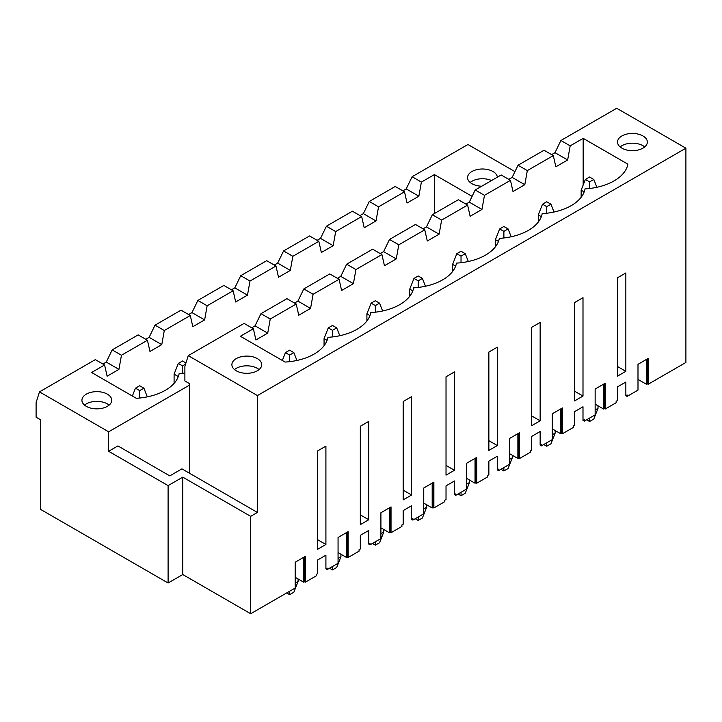 <?xml version="1.0" encoding="UTF-8"?>
<svg xmlns="http://www.w3.org/2000/svg" width="722" height="722" viewBox="0 0 722 722"><rect width="100%" height="100%" fill="white"/><g stroke="black" fill="none" stroke-linecap="round" stroke-linejoin="round"><path stroke-width="1.08" d="M595.145 409.988L598.015 408.336L598.015 405.8M593.791 179.462L589.576 177.025L585.361 179.462L589.576 181.89L593.791 179.462L596.877 187.296M598.015 408.336L593.791 419.049L589.576 421.486L586.625 419.78M584.179 191.926L581.147 190.175L581.147 197.286M589.576 188.505L589.576 181.89M581.147 190.175L585.361 179.462M589.576 418.074L589.576 421.486M552.294 434.725L555.164 433.074L555.164 430.538M550.949 204.2L546.725 201.763L542.511 204.2L546.725 206.627L550.949 204.2L554.027 212.033M555.164 433.074L550.949 443.786L546.725 446.223L543.774 444.517M541.338 216.663L538.296 214.912L538.296 222.024M546.725 213.243L546.725 206.627M538.296 214.912L542.511 204.2M546.725 442.812L546.725 446.223M509.452 459.463L512.313 457.811L512.313 455.275M508.098 228.937L503.884 226.5L499.66 228.937L503.884 231.365L508.098 228.937L511.185 236.771M512.313 457.811L508.098 468.524L503.884 470.961L500.933 469.255M498.487 241.401L495.445 239.65L495.445 246.762M503.884 237.98L503.884 231.365M495.445 239.65L499.66 228.937M503.884 467.549L503.884 470.961M466.602 484.2L469.471 482.549L469.471 480.013M465.248 253.675L461.033 251.238L456.818 253.675L461.033 256.102L465.248 253.675L468.334 261.508M469.471 482.549L465.248 493.261L461.033 495.698L458.082 493.992M455.636 266.138L452.604 264.387L452.604 271.499M461.033 262.718L461.033 256.102M452.604 264.387L456.818 253.675M461.033 492.287L461.033 495.698M423.751 508.938L426.621 507.286L426.621 504.75M422.406 278.412L418.182 275.975L413.968 278.412L418.182 280.84L422.406 278.412L425.484 286.246M426.621 507.286L422.406 517.999L418.182 520.436L415.231 518.73M412.794 290.876L409.753 289.125L409.753 296.237M418.182 287.455L418.182 280.84M409.753 289.125L413.968 278.412M418.182 517.024L418.182 520.436M380.909 533.684L383.77 532.024L383.77 529.488M379.555 303.15L375.341 300.713L371.117 303.15L375.341 305.577L379.555 303.15L382.642 310.983M383.77 532.024L379.555 542.736L375.341 545.173L372.39 543.467M369.944 315.613L366.902 313.862L366.902 320.974M375.341 312.193L375.341 305.577M366.902 313.862L371.117 303.15M375.341 541.762L375.341 545.173M338.058 558.422L340.928 556.761L340.928 554.225M336.705 327.887L332.49 325.451L328.275 327.887L332.49 330.324L336.705 327.887L339.791 335.721M340.928 556.761L336.705 567.474L332.49 569.911L329.539 568.205M327.093 340.351L324.061 338.6L324.061 345.712M332.49 336.93L332.49 330.324M324.061 338.6L328.275 327.887M332.49 566.499L332.49 569.911M295.208 583.159L298.078 581.499L298.078 578.972M293.863 352.625L289.639 350.188L285.425 352.625L289.639 355.062L293.863 352.625L296.941 360.458M298.078 581.499L293.863 592.211L289.639 594.648L286.688 592.942M289.639 361.668L289.639 355.062M282.329 360.477L285.425 352.625M289.639 591.237L289.639 594.648M185.951 362.976L182.522 361L178.307 363.437L182.522 365.873L185.599 364.096M178.307 376.586L174.092 374.149L174.092 383.373M182.522 373.292L182.522 365.873M174.092 374.149L178.307 363.437M143.895 388.174L139.68 385.738L135.456 388.174L139.68 390.611L143.895 388.174L147.315 396.865M139.68 398.03L139.68 390.611M132.37 396.026L135.456 388.174M257.339 358.608A14.909 8.61 180 0 1 261.707 364.7A14.909 8.61 180 0 1 246.798 373.31A14.909 8.61 180 0 1 231.888 364.7A14.909 8.61 180 0 1 241.094 356.749A14.909 8.61 180 0 1 257.339 358.608M570.181 145.853L583.168 138.353L627.869 164.165A48.121 27.779 180 0 1 585.019 188.902A48.121 27.779 180 0 1 542.177 213.64A48.121 27.779 180 0 1 499.326 238.377A48.121 27.779 180 0 1 456.475 263.115A48.121 27.779 180 0 1 413.634 287.852A48.121 27.779 180 0 1 370.783 312.59A48.121 27.779 180 0 1 327.932 337.327A48.121 27.779 180 0 1 285.091 362.074L240.39 336.262L253.377 328.763L255.904 339.963L267.718 333.14L270.245 319.025L296.219 304.025L298.755 315.225L310.559 308.402L313.095 294.287L339.069 279.288L341.596 290.488L353.41 283.665L355.937 269.55L381.92 254.55L384.447 265.75L396.261 258.927L398.788 244.812L424.762 229.813L427.298 241.013L439.102 234.19L441.638 220.075L467.612 205.075L470.139 216.275L481.953 209.452L484.48 195.337L510.463 180.338L512.99 191.538L524.804 184.715L527.331 170.591L553.305 155.6L555.841 166.8L567.645 159.977L570.181 145.853L560.904 140.501L616.732 108.264L685.9 148.19L257.42 395.575L188.261 355.639L184.886 366.352L184.886 380.963L189.525 383.644L189.525 473.244L181.935 468.867L169.787 475.879L117.912 445.925L108.634 451.286L168.1 485.617L182.774 477.143L250.678 516.338L257.42 512.449L189.525 473.244M253.377 328.763L244.099 323.402L188.261 355.639M642.968 135.971A14.909 8.61 180 0 1 647.336 142.063A14.909 8.61 180 0 1 632.427 150.663A14.909 8.61 180 0 1 617.518 142.063A14.909 8.61 180 0 1 626.723 134.102A14.909 8.61 180 0 1 642.968 135.971M257.339 368.355A14.909 8.61 180 0 1 259.09 369.565A14.909 8.61 180 0 0 236.256 368.355A14.909 8.61 180 0 0 234.497 369.565A14.909 8.61 180 0 1 257.339 368.355M295.208 577.311L303.646 582.185L303.646 557.348L295.208 562.212L305.334 556.373L305.334 582.185L316.209 575.903L316.209 574.441L317.481 573.71L317.481 560.073L325.911 555.2L325.911 568.837L327.174 568.106L327.174 569.568L338.058 563.286L338.058 537.475L348.175 531.636L348.175 557.447L359.06 551.166L359.06 549.704L360.323 548.973L360.323 535.336L368.762 530.462L368.762 544.099L370.025 543.368L370.025 544.83L380.909 538.549L380.909 512.737L391.026 506.898L391.026 532.71L401.91 526.428L401.91 524.966L403.174 524.235L403.174 510.598L411.603 505.725L411.603 519.362L412.876 518.631L412.876 520.093L423.751 513.811L423.751 488L433.877 482.161L433.877 507.972L444.752 501.682L444.752 500.229L446.025 499.498L446.025 485.861L454.454 480.987L454.454 494.624L455.717 493.893L455.717 495.355L466.602 489.074L466.602 463.262L476.719 457.423L476.719 483.226L487.603 476.944L487.603 475.491L488.866 474.76L488.866 461.123L497.305 456.25L497.305 469.887L498.568 469.156L498.568 470.618L509.452 464.336L509.452 438.525L519.569 432.686L519.569 458.488L530.453 452.207L530.453 450.754L531.717 450.023L531.717 436.386L540.146 431.512L540.146 445.149L541.419 444.418L541.419 445.88L552.294 439.599L552.294 413.787L562.42 407.948L562.42 433.751L573.295 427.469L573.295 426.007L574.568 425.285L574.568 411.648L582.997 406.775L582.997 420.412L584.26 419.681L584.26 421.143L595.145 414.861L595.145 389.05L605.262 383.211L605.262 409.013L616.146 402.732L616.146 401.27L617.409 400.548L617.409 386.911L625.848 382.037L625.848 395.674L627.111 394.943L627.111 396.405L637.995 390.124L637.995 364.312L648.112 358.473L648.112 384.275L685.9 362.462L685.9 148.19M647.273 358.96L647.273 383.788L646.425 384.275L646.425 359.439L637.995 364.312M604.422 383.698L604.422 408.526L603.583 409.013L603.583 384.185L595.145 389.05M552.294 428.886L560.732 433.751L560.732 408.923L552.294 413.787M509.452 453.624L517.882 458.488L517.882 433.66L509.452 438.525M466.602 478.361L475.04 483.226L475.04 458.398L466.602 463.262M423.751 503.099L432.189 507.972L432.189 483.135L423.751 488M380.909 527.836L389.338 532.71L389.338 507.873L380.909 512.737M338.058 552.574L346.497 557.447L346.497 532.61L338.058 537.475M304.485 556.861L304.485 581.697L305.334 582.185M304.485 581.697L303.646 582.185M325.911 568.837L327.174 569.568M184.886 373.012A48.121 27.779 180 0 1 179.146 373.563A48.121 27.779 180 0 1 136.305 398.3L91.604 372.489L104.591 364.989L95.313 359.637L39.475 391.875L36.1 402.587L36.1 417.199L40.739 419.87L40.739 509.479L168.1 583.006L182.774 574.541L250.678 613.736L295.208 588.024L295.208 562.212M647.273 383.788L648.112 384.275M637.995 379.411L646.425 384.275M360.323 426.251L360.323 524.623L368.762 519.75L368.762 421.386L360.323 426.251M446.025 376.776L446.025 475.148L454.454 470.275L454.454 371.911L446.025 376.776M531.717 327.301L531.717 425.673L540.146 420.8L540.146 322.436L531.717 327.301M617.409 277.826L617.409 376.198L625.848 371.325L625.848 272.952L617.409 277.826M574.568 302.563L574.568 400.936L582.997 396.062L582.997 297.699L574.568 302.563M488.866 352.038L488.866 450.411L497.305 445.537L497.305 347.174L488.866 352.038M403.174 401.513L403.174 499.886L411.603 495.012L411.603 396.649L403.174 401.513M317.481 450.988L317.481 549.361L325.911 544.487L325.911 446.124L317.481 450.988M257.42 395.575L257.42 512.449M250.678 516.338L250.678 613.736M182.774 477.143L182.774 574.541M168.1 485.617L168.1 583.006M39.475 391.875L108.634 431.801L108.634 451.286M514.948 171.628L467.946 144.499L412.118 176.728L406.206 188.902L402.84 190.852M104.591 364.989L107.118 376.189L118.931 369.375L121.458 355.251L112.181 349.899L106.278 362.074L102.903 364.023M121.458 355.251L147.432 340.252L138.155 334.9L112.181 349.899M625.848 395.674L627.111 396.405M604.422 408.526L605.262 409.013M595.145 404.149L603.583 409.013M108.634 431.801L189.525 385.106M470.166 182.476A14.909 8.61 180 0 1 491.565 180.527A14.909 8.61 180 0 0 471.917 181.258A14.909 8.61 180 0 0 470.166 182.476M642.968 145.709A14.909 8.61 180 0 1 644.719 146.927A14.909 8.61 180 0 0 621.886 145.709A14.909 8.61 180 0 0 620.126 146.927A14.909 8.61 180 0 1 642.968 145.709M296.219 304.025L286.941 298.664L260.967 313.664L255.065 325.839L251.689 327.788M270.245 319.025L260.967 313.664M553.305 155.6L544.027 150.239L518.053 165.239L512.151 177.413L508.775 179.363M527.331 170.591L518.053 165.239M339.069 279.288L329.792 273.927L303.818 288.926L297.906 301.101L294.54 303.05M313.095 294.287L303.818 288.926M510.463 180.338L501.185 174.977L475.202 189.976L469.3 202.151L465.925 204.1M484.48 195.337L475.202 189.976M574.568 391.189L582.997 396.062M584.26 421.143L582.997 420.412M560.904 140.501L554.992 152.676L551.626 154.625M467.612 205.075L458.335 199.714L432.361 214.714L426.449 226.888L423.083 228.838M441.638 220.075L432.361 214.714M531.717 415.935L540.146 420.8M541.419 445.88L540.146 445.149M424.762 229.813L415.484 224.452L389.51 239.451L383.608 251.626L380.232 253.575M398.788 244.812L389.51 239.451M488.866 440.673L497.305 445.537M498.568 470.618L497.305 469.887M381.92 254.55L372.642 249.189L346.659 264.189L340.757 276.364L337.382 278.313M355.937 269.55L346.659 264.189M446.025 465.41L454.454 470.275M455.717 495.355L454.454 494.624M403.174 490.148L411.603 495.012M412.876 520.093L411.603 519.362M360.323 514.885L368.762 519.75M370.025 544.83L368.762 544.099M147.432 340.252L149.968 351.452L161.773 344.638L149.12 337.336L145.754 339.277M161.773 344.638L164.309 330.514L190.283 315.514L192.81 326.714L204.624 319.9L191.971 312.599L188.595 314.539M204.624 319.9L207.151 305.776L233.134 290.776L235.661 301.976L247.475 295.163L234.821 287.861L231.446 289.802M247.475 295.163L250.002 281.038L275.975 266.039L278.512 277.239L290.316 270.425L277.663 263.124L274.297 265.064M290.316 270.425L292.852 256.301L318.826 241.301L321.353 252.501L333.167 245.688L320.514 238.386L317.138 240.327M333.167 245.688L335.694 231.563L361.677 216.564L364.204 227.764L376.018 220.95L363.365 213.64L359.989 215.589M497.35 177.188A14.909 8.61 0 0 0 493 171.52A14.909 8.61 0 0 0 476.755 169.652A14.909 8.61 0 0 0 467.549 177.612A14.909 8.61 0 0 0 471.917 183.695A14.909 8.61 0 0 0 481.736 186.204M376.018 220.95L378.545 206.826L404.519 191.826L407.055 203.026L418.859 196.213L421.395 182.088L412.118 176.728M421.395 182.088L434.382 174.589L472.107 196.366M86.288 406.333A14.909 8.61 0 0 0 102.533 408.201A14.909 8.61 0 0 0 111.739 400.25A14.909 8.61 0 0 0 107.37 394.158A14.909 8.61 0 0 0 91.125 392.299A14.909 8.61 0 0 0 81.92 400.25A14.909 8.61 0 0 0 86.288 406.333M107.37 403.905A14.909 8.61 180 0 1 109.121 405.123A14.909 8.61 180 0 0 84.537 405.123A14.909 8.61 180 0 1 107.37 403.905M378.545 206.826L369.267 201.474L363.365 213.64M404.519 191.826L395.241 186.475L369.267 201.474M583.168 185.031L583.168 138.353M310.559 308.402L297.906 301.101M267.718 333.14L255.065 325.839M353.41 283.665L340.757 276.364M396.261 258.927L383.608 251.626M439.102 234.19L426.449 226.888M481.953 209.452L469.3 202.151M524.804 184.715L512.151 177.413M418.859 196.213L406.206 188.902M567.645 159.977L554.992 152.676M434.382 213.55L434.382 174.589M617.409 366.451L625.848 371.325M317.481 539.623L325.911 544.487M361.677 216.564L352.399 211.212L326.416 226.212L320.514 238.386M561.572 408.435L561.572 433.263L560.732 433.751M561.572 433.263L562.42 433.751M335.694 231.563L326.416 226.212M318.826 241.301L309.548 235.95L283.575 250.949L277.663 263.124M518.73 433.173L518.73 458.001L517.882 458.488M518.73 458.001L519.569 458.488M292.852 256.301L283.575 250.949M275.975 266.039L266.698 260.687L240.724 275.687L234.821 287.861M475.879 457.91L475.879 482.747L475.04 483.226M475.879 482.747L476.719 483.226M250.002 281.038L240.724 275.687M233.134 290.776L223.856 285.425L197.873 300.424L191.971 312.599M433.029 482.648L433.029 507.485L432.189 507.972M433.029 507.485L433.877 507.972M207.151 305.776L197.873 300.424M190.283 315.514L181.005 310.162L155.031 325.162L149.12 337.336M390.187 507.386L390.187 532.222L389.338 532.71M390.187 532.222L391.026 532.71M164.309 330.514L155.031 325.162M347.336 532.123L347.336 556.96L346.497 557.447M347.336 556.96L348.175 557.447M118.931 369.375L106.278 362.074"/></g></svg>
